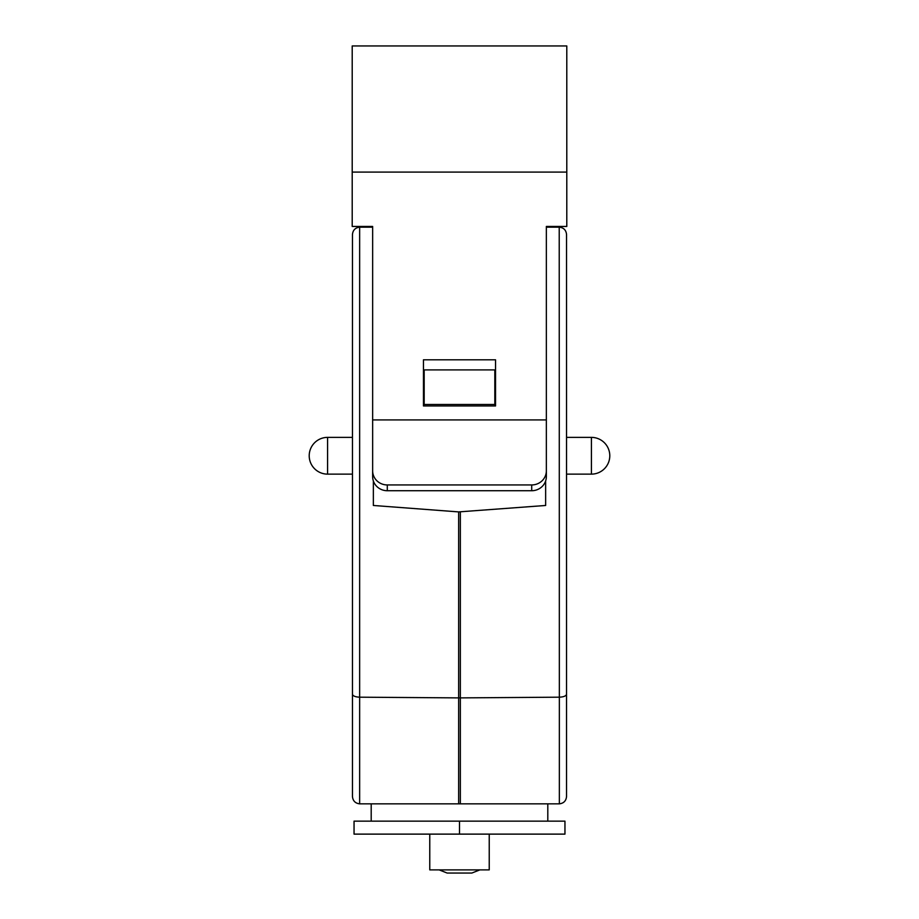 <?xml version="1.0" encoding="UTF-8"?>
<svg xmlns="http://www.w3.org/2000/svg" width="919" height="919" viewBox="0 0 919 919"><rect width="100%" height="100%" fill="white"/><g stroke="black" fill="none" stroke-linecap="round" stroke-linejoin="round"><path stroke-width="1.38" d="M479.879 869.879L471.838 873.05L447.162 873.05L439.121 869.879M454.928 873.05L447.162 873.05M471.838 873.05L464.072 873.05M495.548 405.945L495.548 359.811L423.452 359.811L423.452 405.945L495.548 405.945M352.207 172.094L566.793 172.094L566.793 226.453L546.357 226.453L546.357 419.926L372.643 419.926L372.643 226.453L352.207 226.453L352.207 45.95L566.793 45.95L566.793 172.094M531.71 490.723L531.71 484.945A14.647 14.118 0 0 0 546.357 470.827L546.357 476.605A14.647 14.118 180 0 1 531.71 490.723L387.29 490.723A14.647 14.118 180 0 1 372.643 476.605L372.643 419.926M372.643 470.827A14.647 14.118 0 0 0 387.29 484.945L387.29 490.723M531.71 484.945L387.29 484.945M546.357 470.827L546.357 419.926M373.355 480.982L373.355 505.473L458.65 511.906L458.65 697.889L359.651 697.188L359.651 803.849C355.297 803.321 352.896 800.886 352.459 796.52L352.459 234.494L352.459 437.375L327.589 437.375L327.589 474.135L352.459 474.135L352.459 640.336M566.541 640.336L566.541 474.135L591.411 474.135L591.411 437.375L566.541 437.375L566.541 234.494L566.541 796.52C566.104 800.886 563.703 803.321 559.349 803.849L559.349 697.188C563.703 696.97 566.104 695.993 566.541 694.224M424.176 404.475L494.824 404.475L494.824 369.897L424.176 369.897L424.176 405.945M458.65 511.906L545.645 505.473L545.645 480.982M458.65 803.849L458.65 697.889L460.35 697.889L460.35 511.906M352.459 694.224C352.896 695.993 355.297 696.97 359.651 697.188L359.651 227.177C355.297 227.694 352.896 230.141 352.459 234.494C352.919 230.083 355.366 227.636 359.777 227.165L372.643 227.165M546.357 227.165L559.349 227.177L546.357 227.165M564.955 834.119L354.045 834.119L354.045 821.149L564.955 821.149L564.955 834.119M559.349 803.849L359.651 803.849M460.35 803.849L460.35 697.889L559.349 697.188L559.223 227.165M547.804 821.149L547.804 803.849M371.196 821.149L371.196 803.849M429.77 834.119L429.77 869.879L489.23 869.879L489.23 834.119M494.824 404.475L494.824 405.945M459.5 834.119L459.5 821.149M559.349 227.177C563.703 227.694 566.104 230.141 566.541 234.494M327.589 437.375A18.38 18.38 0 0 0 309.209 455.755A18.38 18.38 0 0 0 327.589 474.135M591.411 474.135A18.38 18.38 0 0 0 609.791 455.755A18.38 18.38 0 0 0 591.411 437.375"/></g></svg>
